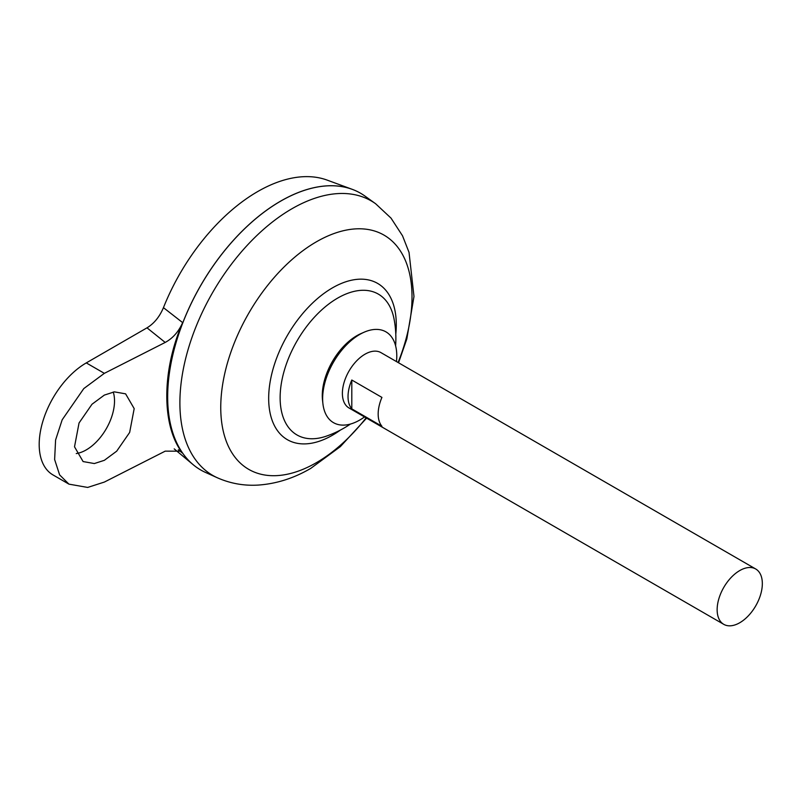 <?xml version="1.0" encoding="UTF-8"?>
<svg xmlns="http://www.w3.org/2000/svg" width="802" height="802" viewBox="0 0 802 802"><rect width="100%" height="100%" fill="white"/><g stroke="black" fill="none" stroke-linecap="round" stroke-linejoin="round"><path stroke-width="1.2" d="M364.509 416.93A52.431 30.265 -60 0 1 359.707 420.068A52.431 30.265 -60 0 1 322.905 403.627L322.524 400.228A48.922 28.25 -60 0 1 322.274 395.597A48.922 28.25 -60 0 1 356.87 335.677A48.922 28.25 -60 0 1 361.01 333.572L364.148 332.198A52.431 30.265 -60 0 1 396.469 361.582M322.905 403.627A52.431 30.265 -60 0 1 359.707 334.454A52.431 30.265 -60 0 1 364.148 332.198M76.25 453.551A39.95 23.068 120 0 0 86.275 449.882A39.95 23.068 120 0 0 113.252 392.028M104.35 395.085L114.365 391.867L125.603 393.842L134.185 408.609L129.653 432.448L116.691 451.175L104.35 460.318L94.335 463.546L83.097 461.561L74.516 446.804L79.047 422.965L92.009 404.228L104.35 395.085M723.755 624.337L349 407.977A31.96 18.456 -60 0 1 344.108 382.374A31.96 18.456 -60 0 1 364.98 354.213A31.96 18.456 -60 0 1 380.96 352.629L755.715 568.989A31.96 18.456 -60 0 1 760.617 594.593A31.96 18.456 -60 0 1 739.735 622.753A31.96 18.456 -60 0 1 723.755 624.337A31.96 18.456 -60 0 1 718.863 598.733A31.96 18.456 -60 0 1 739.735 570.573A31.96 18.456 -60 0 1 755.715 568.989M351.797 380.018L381.932 397.411A31.96 18.456 120 0 0 381.932 426.253L351.797 408.86A31.96 18.456 -60 0 1 351.797 380.018L351.797 408.86M167.668 396.83A159.738 92.23 -60 0 1 280.62 201.172A159.738 92.23 -60 0 1 280.64 201.162A159.788 92.26 -60 0 1 365.04 196.139L375.657 203.768A158.485 91.498 -60 0 0 291.958 208.741A158.485 91.498 -60 0 0 187.227 352.569A158.485 91.498 -60 0 0 217.432 477.812L205.523 472.438A159.788 92.26 -60 0 1 175.057 346.163A159.788 92.26 -60 0 1 280.66 201.142M350.454 424.047A103.488 103.488 0 0 1 326.474 436.108L326.474 436.108A81.333 46.957 -60 0 1 280.129 397.722A81.333 46.957 -60 0 1 337.642 298.113A81.333 46.957 -60 0 1 394.053 319.056A103.488 103.488 0 0 1 395.607 345.852M200.741 469.992A159.788 92.26 -60 0 1 193.182 464.709A159.788 92.26 -60 0 1 178.505 334.685A159.788 92.26 -60 0 1 280.62 201.122A159.788 92.26 -60 0 1 352.178 189.312A159.788 92.26 -60 0 1 360.529 193.222M163.448 307.657L182.645 322.615C161.513 370.875 161.513 426.474 182.645 453.26L180.691 451.185L165.202 451.155L104.35 482.072L87.659 487.436L68.932 484.137L59.609 474.874L54.626 459.536L55.589 440.017L62.175 419.797L83.789 388.579L104.35 373.341L165.202 342.434L147.007 327.838C154.114 323.497 159.598 316.77 163.448 307.657A155.227 89.624 -60 0 1 257.642 191.588A155.227 89.624 -60 0 1 327.156 180.109L352.178 189.312M182.645 453.26L178.315 449.772M147.007 327.838L86.275 362.905A66.576 38.436 120 0 0 42.777 421.581A66.576 38.436 120 0 0 52.982 474.924L68.932 484.137M182.645 322.615C178.635 331.687 172.821 338.294 165.202 342.434M366.113 417.862A135.247 78.085 -60 0 1 316.389 462.674A135.247 78.085 -60 0 1 220.75 407.456A135.247 78.085 -60 0 1 316.389 241.813A135.247 78.085 -60 0 1 399.757 250.013A135.247 78.085 -60 0 1 398.073 362.504M340.439 430.042A90.235 52.1 -60 0 1 332.479 435.215A90.235 52.1 -60 0 1 268.67 398.373A90.235 52.1 -60 0 1 332.479 287.858A90.235 52.1 -60 0 1 395.787 334.173M104.35 373.341L86.275 362.905M217.432 477.812C230.395 483.516 243.988 485.942 258.204 485.08C276.419 483.806 293.953 478.233 310.805 468.348L340.359 446.624L366.594 418.133M174.204 448.889L193.182 464.709M398.554 362.775L406.845 338.895L413.982 296.449L409.03 252.369L402.524 235.798L391.025 218.124L375.657 203.768"/></g></svg>
